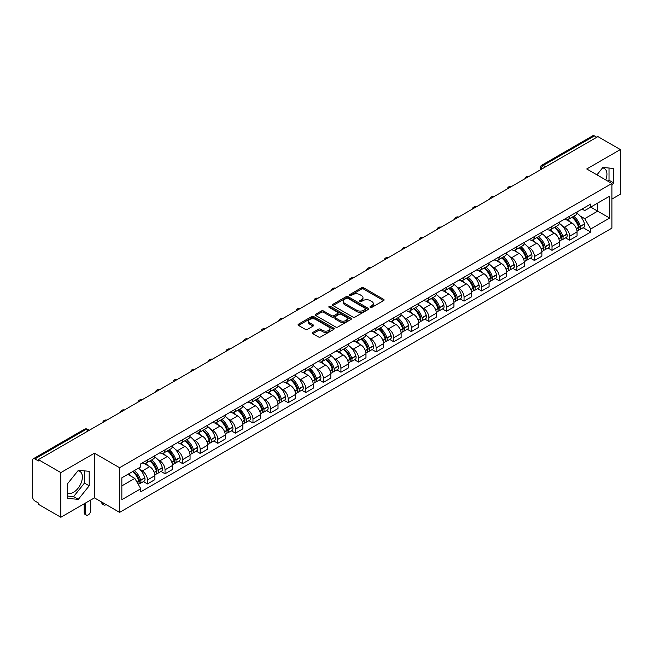 <?xml version="1.0" encoding="UTF-8"?>
<svg xmlns="http://www.w3.org/2000/svg" width="653" height="653" viewBox="0 0 653 653"><rect width="100%" height="100%" fill="white"/><g stroke="black" fill="none" stroke-linecap="round" stroke-linejoin="round"><path stroke-width="0.98" d="M370.284 307.392A1.094 0.629 0 0 0 371.835 307.392L383.589 300.6A1.567 0.906 0 0 0 384.054 299.964A1.567 0.906 0 0 0 383.589 299.327L363.672 287.826A1.567 0.906 0 0 0 361.452 287.826L349.698 294.609A1.094 0.629 0 0 0 349.371 295.058A1.094 0.629 0 0 0 349.698 295.507A1.094 0.629 0 0 0 351.249 295.507L352.767 294.625A5.012 2.89 0 0 1 359.852 294.625L361.509 295.589A5.012 2.89 0 0 1 362.978 297.629A5.012 2.89 0 0 1 361.509 299.678L359.991 300.551A1.094 0.629 0 0 0 359.664 301A1.094 0.629 0 0 0 359.991 301.449A1.094 0.629 0 0 0 361.542 301.449L363.06 300.568A5.012 2.89 0 0 1 370.145 300.568L371.802 301.531A5.012 2.89 0 0 1 373.271 303.572A5.012 2.89 0 0 1 371.802 305.62L370.284 306.502A1.094 0.629 0 0 0 369.965 306.943A1.094 0.629 0 0 0 370.284 307.392L370.284 306.502M602.523 167.919A12.44 7.183 -60 0 1 604.351 168.482A12.44 7.183 -60 0 1 605.755 179.942M77.968 470.772A12.44 7.183 -60 0 1 79.797 471.335A12.44 7.183 -60 0 1 81.707 481.302A12.44 7.183 -60 0 1 73.585 492.264A12.44 7.183 -60 0 1 67.439 492.917M312.869 332.426A1.567 0.906 0 0 0 312.412 333.063A1.567 0.906 0 0 0 312.869 333.707L318.46 336.932A1.567 0.906 0 0 0 320.672 336.932L333.732 329.39A1.567 0.906 0 0 0 334.189 328.753A1.567 0.906 0 0 0 333.732 328.116L313.807 316.607A1.567 0.906 0 0 0 311.595 316.607L298.535 324.149A1.567 0.906 0 0 0 298.078 324.786A1.567 0.906 0 0 0 298.535 325.431L305.286 329.324A1.567 0.906 0 0 0 307.498 329.324L313.089 326.1A1.567 0.906 0 0 0 313.546 325.463A1.567 0.906 0 0 0 313.089 324.819L309.742 322.892A4.187 2.416 0 0 1 308.51 321.178A4.187 2.416 0 0 1 311.097 318.95A4.187 2.416 0 0 1 315.66 319.472L328.777 327.039A4.187 2.416 0 0 1 330.002 328.753A4.187 2.416 0 0 1 327.422 330.981A4.187 2.416 0 0 1 322.86 330.459L320.672 329.202A1.567 0.906 0 0 0 318.46 329.202L312.869 332.426L312.869 333.707L318.46 330.5L318.46 329.202M119.589 467.719L94.44 453.198L60.843 472.601L38.405 459.647L597.911 136.616L620.35 149.57L586.745 168.972L611.894 183.485L119.589 467.719L119.589 512.376L611.894 228.15L611.894 183.485M352.881 317.056A1.567 0.906 0 0 0 355.093 317.056L368.153 309.514A1.567 0.906 0 0 0 368.61 308.877A1.567 0.906 0 0 0 368.153 308.24L348.229 296.74A1.567 0.906 0 0 0 346.017 296.74L332.957 304.282A1.567 0.906 0 0 0 332.499 304.918A1.567 0.906 0 0 0 332.957 305.555L352.881 317.056M329.577 307.628A1.094 0.629 0 0 1 330.687 307.783L330.687 306.486L350.939 318.174A1.567 0.906 0 0 1 351.396 318.819A1.567 0.906 0 0 1 350.939 319.456L337.879 326.998A1.567 0.906 0 0 1 335.666 326.998L315.742 315.489L315.742 314.215A1.567 0.906 0 0 0 315.285 314.852A1.567 0.906 0 0 0 315.742 315.489M315.742 314.215L321.333 310.991A1.567 0.906 0 0 1 323.545 310.991L331.626 315.652A1.567 0.906 0 0 0 333.838 315.652L337.552 313.513A1.567 0.906 0 0 0 338.009 312.869A1.567 0.906 0 0 0 337.552 312.232L329.136 307.375A1.094 0.629 0 0 1 328.818 306.926A1.094 0.629 0 0 1 329.496 306.347A1.094 0.629 0 0 1 330.687 306.486M60.843 472.601L60.843 517.258L38.405 504.304L38.405 503.006L34.903 500.982A3.192 1.845 -120 0 1 32.65 497.08L32.65 460.234A3.192 1.845 -120 0 1 33.311 458.773L84.392 429.282A3.192 1.845 60 0 1 85.984 429.437L34.903 458.928A3.192 1.845 -120 0 0 33.311 458.773M611.894 199.108L620.35 194.227L620.35 149.57M60.843 517.258L94.44 497.864L119.589 512.376M38.405 459.647L38.405 460.945L34.903 458.928M545.704 166.76L543.337 165.389A3.192 1.845 60 0 0 541.737 165.233L592.818 135.742A3.192 1.845 60 0 1 594.418 135.897L543.337 165.389A3.192 1.845 120 0 0 541.084 169.298L541.084 169.429M596.785 137.269L594.418 135.897M569.612 216.233A7.338 4.236 60 0 1 568.086 219.522L575.53 215.229A7.338 4.236 -120 0 0 577.048 211.939M562.543 226.15L564.421 227.236A7.338 4.236 60 0 1 569.612 236.223L577.048 231.921A7.338 4.236 -120 0 0 571.865 222.942L566.535 219.865M577.048 231.921L577.048 235.896L569.612 240.19L565.571 237.863M568.086 219.522A7.338 4.236 60 0 1 564.478 219.196M569.612 236.223L569.612 240.19M552.022 226.387A7.338 4.236 60 0 1 550.495 229.685L557.94 225.383A7.338 4.236 -120 0 0 559.458 222.093M547.981 248.018L552.022 250.344L559.458 246.05L559.458 242.075A7.338 4.236 -120 0 0 554.275 233.097L548.944 230.019M550.495 229.685A7.338 4.236 60 0 1 546.888 229.35M544.953 236.304L546.83 237.39A7.338 4.236 60 0 1 552.022 246.377L552.022 250.344M534.423 236.541A7.338 4.236 60 0 1 532.905 239.839L540.349 235.537A7.338 4.236 -120 0 0 541.868 232.248M530.391 258.172L534.432 260.498L541.868 256.205L541.868 252.238A7.338 4.236 -120 0 0 536.684 243.251L531.354 240.173M532.905 239.839A7.338 4.236 60 0 1 529.297 239.504M527.363 246.467L529.24 247.544A7.338 4.236 60 0 1 534.432 256.531L534.432 260.498M516.833 246.703A7.338 4.236 60 0 1 515.315 249.993L522.759 245.699A7.338 4.236 -120 0 0 524.277 242.402M512.801 268.326L516.833 270.66L524.277 266.359L524.277 262.392A7.338 4.236 -120 0 0 519.094 253.405L513.764 250.328M515.315 249.993A7.338 4.236 60 0 1 511.707 249.658M509.773 256.621L511.65 257.698A7.338 4.236 60 0 1 516.833 266.685L516.833 270.66M499.243 256.858A7.338 4.236 60 0 1 497.725 260.147L505.169 255.854A7.338 4.236 -120 0 0 506.687 252.556M495.211 278.48L499.243 280.814L506.687 276.513L506.687 272.546A7.338 4.236 -120 0 0 501.504 263.559L496.174 260.49M497.725 260.147A7.338 4.236 60 0 1 494.117 259.821M492.182 266.775L494.06 267.861A7.338 4.236 60 0 1 499.243 276.839L499.243 280.814M481.653 267.012A7.338 4.236 60 0 1 480.135 270.301L487.579 266.008A7.338 4.236 -120 0 0 489.097 262.718M477.621 288.642L481.653 290.969L489.097 286.675L489.097 282.7A7.338 4.236 -120 0 0 483.914 273.713L478.584 270.644M480.135 270.301A7.338 4.236 60 0 1 476.527 269.975M474.592 276.929L476.47 278.015A7.338 4.236 60 0 1 481.653 287.002L481.653 290.969M464.063 277.166A7.338 4.236 60 0 1 462.544 280.464L469.989 276.162A7.338 4.236 -120 0 0 471.507 272.872M460.03 298.796L464.063 301.123L471.507 296.829L471.507 292.854A7.338 4.236 -120 0 0 466.324 283.875L460.994 280.798M462.544 280.464A7.338 4.236 60 0 1 458.937 280.129M457.002 287.083L458.879 288.169A7.338 4.236 60 0 1 464.063 297.156L464.063 301.123M446.472 287.32A7.338 4.236 60 0 1 444.954 290.618L452.398 286.316A7.338 4.236 -120 0 0 453.917 283.027M442.44 308.951L446.472 311.277L453.917 306.983L453.917 303.016A7.338 4.236 -120 0 0 448.733 294.03L443.403 290.952M444.954 290.618A7.338 4.236 60 0 1 441.346 290.283M439.412 297.246L441.289 298.323A7.338 4.236 60 0 1 446.472 307.31L446.472 311.277M428.882 297.482A7.338 4.236 60 0 1 427.364 300.772L434.808 296.478A7.338 4.236 -120 0 0 436.326 293.181M424.85 319.105L428.882 321.439L436.326 317.138L436.326 313.171A7.338 4.236 -120 0 0 431.143 304.184L425.813 301.106M427.364 300.772A7.338 4.236 60 0 1 423.756 300.437M421.822 307.4L423.699 308.477A7.338 4.236 60 0 1 428.882 317.464L428.882 321.439M411.292 307.636A7.338 4.236 60 0 1 409.774 310.926L417.218 306.632A7.338 4.236 -120 0 0 418.736 303.335M407.26 329.259L411.292 331.593L418.736 327.292L418.736 323.325A7.338 4.236 -120 0 0 413.553 314.338L408.223 311.261M409.774 310.926A7.338 4.236 60 0 1 406.166 310.599M404.231 317.554L406.109 318.64A7.338 4.236 60 0 1 411.292 327.618L411.292 331.593M393.702 317.791A7.338 4.236 60 0 1 392.184 321.08L399.628 316.787A7.338 4.236 -120 0 0 401.146 313.497M389.67 339.421L393.702 341.748L401.146 337.454L401.146 333.479A7.338 4.236 -120 0 0 395.963 324.492L390.633 321.423M392.184 321.08A7.338 4.236 60 0 1 388.576 320.754M386.641 327.708L388.519 328.794A7.338 4.236 60 0 1 393.702 337.772L393.702 341.748M376.112 327.945A7.338 4.236 60 0 1 374.593 331.242L382.038 326.941A7.338 4.236 -120 0 0 383.556 323.651M372.079 349.575L376.112 351.902L383.556 347.608L383.556 343.633A7.338 4.236 -120 0 0 378.373 334.654L373.043 331.577M374.593 331.242A7.338 4.236 60 0 1 370.986 330.908M369.051 337.862L370.928 338.948A7.338 4.236 60 0 1 376.112 347.935L376.112 351.902M358.521 338.099A7.338 4.236 60 0 1 357.003 341.397L364.447 337.095A7.338 4.236 -120 0 0 365.966 333.805M354.489 359.73L358.521 362.056L365.966 357.762L365.966 353.787A7.338 4.236 -120 0 0 360.783 344.808L355.452 341.731M357.003 341.397A7.338 4.236 60 0 1 353.395 341.062M351.461 348.025L353.338 349.102A7.338 4.236 60 0 1 358.521 358.089L358.521 362.056M340.931 348.261A7.338 4.236 60 0 1 339.413 351.551L346.857 347.257A7.338 4.236 -120 0 0 348.376 343.96M336.899 369.884L340.931 372.218L348.376 367.917L348.376 363.95A7.338 4.236 -120 0 0 343.192 354.963L337.862 351.885M339.413 351.551A7.338 4.236 60 0 1 335.805 351.216M333.871 358.179L335.748 359.256A7.338 4.236 60 0 1 340.931 368.243L340.931 372.218M323.341 358.415A7.338 4.236 60 0 1 321.823 361.705L329.267 357.411A7.338 4.236 -120 0 0 330.785 354.114M319.309 380.038L323.341 382.372L330.785 378.071L330.785 374.104A7.338 4.236 -120 0 0 325.594 365.117L320.272 362.04M321.823 361.705A7.338 4.236 60 0 1 318.215 361.378M316.281 368.333L318.158 369.418A7.338 4.236 60 0 1 323.341 378.397L323.341 382.372M305.751 368.57A7.338 4.236 60 0 1 304.233 371.859L311.677 367.566A7.338 4.236 -120 0 0 313.195 364.276M301.719 390.2L305.751 392.526L313.195 388.233L313.195 384.258A7.338 4.236 -120 0 0 308.004 375.271L302.682 372.202M304.233 371.859A7.338 4.236 60 0 1 300.625 371.533M298.69 378.487L300.568 379.573A7.338 4.236 60 0 1 305.751 388.551L305.751 392.526M288.161 378.724A7.338 4.236 60 0 1 286.643 382.021L294.087 377.72A7.338 4.236 -120 0 0 295.605 374.43M284.128 400.354L288.161 402.681L295.605 398.387L295.605 394.412A7.338 4.236 -120 0 0 290.414 385.433L285.092 382.356M286.643 382.021A7.338 4.236 60 0 1 283.035 381.687M281.1 388.641L282.978 389.727A7.338 4.236 60 0 1 288.161 398.714L288.161 402.681M270.571 388.878A7.338 4.236 60 0 1 269.052 392.175L276.497 387.874A7.338 4.236 -120 0 0 278.015 384.584M266.538 410.508L270.571 412.835L278.015 408.541L278.015 404.566A7.338 4.236 -120 0 0 272.823 395.587L267.501 392.51M269.052 392.175A7.338 4.236 60 0 1 265.445 391.841M263.51 398.795L265.387 399.881A7.338 4.236 60 0 1 270.571 408.868L270.571 412.835M252.98 399.04A7.338 4.236 60 0 1 251.462 402.33L258.906 398.036A7.338 4.236 -120 0 0 260.425 394.739M248.948 420.663L252.98 422.997L260.425 418.695L260.425 414.728A7.338 4.236 -120 0 0 255.233 405.742L249.911 402.664M251.462 402.33A7.338 4.236 60 0 1 247.854 401.995M245.92 408.958L247.797 410.035A7.338 4.236 60 0 1 252.98 419.022L252.98 422.997M235.39 409.194A7.338 4.236 60 0 1 233.872 412.484L241.316 408.19A7.338 4.236 -120 0 0 242.834 404.893M231.358 430.817L235.39 433.151L242.834 428.85L242.834 424.883A7.338 4.236 -120 0 0 237.643 415.896L232.321 412.818M233.872 412.484A7.338 4.236 60 0 1 230.264 412.157M228.33 419.112L230.207 420.197A7.338 4.236 60 0 1 235.39 429.176L235.39 433.151M217.8 419.348A7.338 4.236 60 0 1 216.282 422.638L223.726 418.344A7.338 4.236 -120 0 0 225.244 415.055M213.768 440.971L217.8 443.305L225.244 439.012L225.244 435.037A7.338 4.236 -120 0 0 220.053 426.05L214.731 422.981M216.282 422.638A7.338 4.236 60 0 1 212.674 422.311M210.739 429.266L212.617 430.351A7.338 4.236 60 0 1 217.8 439.33L217.8 443.305M200.21 429.503A7.338 4.236 60 0 1 198.692 432.792L206.136 428.499A7.338 4.236 -120 0 0 207.654 425.209M196.178 451.133L200.21 453.46L207.654 449.166L207.654 445.191A7.338 4.236 -120 0 0 202.463 436.212L197.141 433.135M198.692 432.792A7.338 4.236 60 0 1 195.076 432.466M193.149 439.42L195.027 440.506A7.338 4.236 60 0 1 200.21 449.493L200.21 453.46M182.62 439.657A7.338 4.236 60 0 1 181.101 442.954L188.546 438.653A7.338 4.236 -120 0 0 190.064 435.363M178.587 461.287L182.62 463.614L190.064 459.32L190.064 455.345A7.338 4.236 -120 0 0 184.872 446.366L179.551 443.289M181.101 442.954A7.338 4.236 60 0 1 177.485 442.62M175.559 449.574L177.436 450.66A7.338 4.236 60 0 1 182.62 459.647L182.62 463.614M165.029 449.811A7.338 4.236 60 0 1 163.511 453.109L170.955 448.807A7.338 4.236 -120 0 0 172.474 445.517M160.997 471.442L165.029 473.776L172.474 469.474L172.474 465.507A7.338 4.236 -120 0 0 167.282 456.52L161.96 453.443M163.511 453.109A7.338 4.236 60 0 1 159.895 452.774M157.969 459.736L159.846 460.814A7.338 4.236 60 0 1 165.029 469.801L165.029 473.776M147.439 459.973A7.338 4.236 60 0 1 145.921 463.263L153.365 458.969A7.338 4.236 -120 0 0 154.883 455.672M143.407 481.596L147.439 483.93L154.883 479.629L154.883 475.662A7.338 4.236 -120 0 0 149.692 466.675L144.37 463.597M145.921 463.263A7.338 4.236 60 0 1 142.305 462.936M140.379 469.891L142.248 470.976A7.338 4.236 60 0 1 147.439 479.955L147.439 483.93M582.068 209.042L584.721 210.568L609.641 196.186L597.683 203.083L597.683 211.156L584.721 218.641L580.133 215.996M121.842 485.881L134.812 478.396L140.787 488.746L121.842 499.684L121.842 477.808L140.787 466.871L140.787 463.81L590.696 204.062L590.696 207.115L609.641 218.053L590.696 228.991L584.721 218.641M609.641 196.186L609.641 218.053M140.787 488.746L140.787 491.807L590.696 232.052L590.696 228.991M611.894 185.281L613.755 182.962L613.755 168.458L602.874 167.478L596.948 174.857M94.44 453.198L94.44 497.864M67.439 498.378L78.319 499.349L89.2 485.808L89.2 471.303L78.319 470.331L67.439 483.865L67.439 498.378M134.812 478.396L127.817 474.356M583.162 227.701L590.696 232.052M608.139 181.322L609.02 180.228L609.02 168.033M609.02 180.228L613.755 182.962M67.439 496.068L73.585 496.615L84.466 483.073L84.466 470.878M73.585 496.615L78.319 499.349M84.466 483.073L89.2 485.808M370.716 307.547L371.802 306.918A5.012 2.89 0 0 0 373.271 304.878L373.271 303.572M362.978 297.629L362.978 298.935A5.012 2.89 0 0 1 361.509 300.976L360.423 301.604M383.572 300.617L363.672 289.124A1.567 0.906 0 0 0 361.452 289.124L350.13 295.662M368.129 309.53L348.229 298.037A1.567 0.906 0 0 0 346.017 298.037L332.973 305.571M365.386 309.326A1.094 0.629 0 0 0 365.704 308.877A1.094 0.629 0 0 0 365.386 308.428L347.894 298.331A1.094 0.629 0 0 0 346.351 298.331L344.743 299.262A5.012 2.89 0 0 0 343.274 301.302A5.012 2.89 0 0 0 344.743 303.351L356.693 310.248A5.012 2.89 0 0 0 363.778 310.248L365.386 309.326L365.386 310.624A1.094 0.629 0 0 0 365.704 310.183L365.704 308.877M343.274 301.302L343.274 302.608A5.012 2.89 0 0 0 344.743 304.657L344.743 303.351M365.386 310.624L363.778 311.554A5.012 2.89 0 0 1 356.693 311.554L344.743 304.657M315.766 315.505L321.333 312.289L321.333 310.991M338.009 312.869L338.009 314.175A1.567 0.906 0 0 1 337.552 314.811L333.838 316.958A1.567 0.906 0 0 1 331.626 316.958L323.545 312.289A1.567 0.906 0 0 0 321.333 312.289M330.687 307.783L350.922 319.464M340.009 320.492A4.187 2.416 0 0 0 344.572 321.015A4.187 2.416 0 0 0 347.159 318.786A4.187 2.416 0 0 0 345.935 317.072L341.315 314.403A1.567 0.906 0 0 0 339.095 314.403L335.389 316.55A1.567 0.906 0 0 0 334.932 317.187A1.567 0.906 0 0 0 335.389 317.823L340.009 320.492L340.009 321.798A4.187 2.416 0 0 0 344.572 322.321A4.187 2.416 0 0 0 347.159 320.084L347.159 318.786M334.932 317.187L334.932 318.484A1.567 0.906 0 0 0 335.389 319.129L335.389 317.823M340.009 321.798L335.389 319.129M330.002 328.753L330.002 330.051A4.187 2.416 0 0 1 327.422 332.287A4.187 2.416 0 0 1 322.86 331.765L320.672 330.5A1.567 0.906 0 0 0 318.46 330.5M308.51 321.178L308.51 322.484A4.187 2.416 0 0 0 309.742 324.19L309.742 322.892M313.089 324.819L313.089 326.1L309.742 324.19M333.732 328.116L333.732 329.39L313.807 317.913A1.567 0.906 0 0 0 311.595 317.913L298.552 325.439L298.535 324.149M572.379 217.049A10.048 5.804 60 0 1 572.428 217.082A10.048 5.804 60 0 1 579.04 226.093L579.097 226.305A1.951 1.126 60 0 1 578.787 227.84A1.951 1.126 60 0 1 578.746 227.856M571.938 217.302A12.121 6.995 60 0 1 578.599 227.301L578.656 227.513A4.024 2.326 60 0 1 578.019 230.672L577.023 231.252M578.713 229.783A4.024 2.326 -120 0 0 579.823 229.636A4.024 2.326 -120 0 0 580.46 226.469L580.403 226.264A12.121 6.995 -120 0 0 573.742 216.265M576.901 213.221A12.121 6.995 60 0 1 584.517 223.889L584.574 224.093A4.024 2.326 60 0 1 583.937 227.252L579.823 229.636M567.8 219.669A12.121 6.995 60 0 1 570.338 222.053M576.224 222.069L577.774 222.967M554.789 227.203A10.048 5.804 60 0 1 554.838 227.236A10.048 5.804 60 0 1 561.449 236.247L561.507 236.459A1.951 1.126 60 0 1 561.196 237.994A1.951 1.126 60 0 1 561.156 238.019M554.348 227.456A12.121 6.995 60 0 1 561.009 237.463L561.066 237.668A4.024 2.326 60 0 1 560.429 240.826L559.433 241.406M561.123 239.937A4.024 2.326 -120 0 0 562.233 239.79A4.024 2.326 -120 0 0 562.87 236.623L562.813 236.419A12.121 6.995 -120 0 0 556.152 226.42M559.311 223.383A12.121 6.995 60 0 1 566.926 234.043L566.984 234.247A4.024 2.326 60 0 1 566.347 237.414L562.233 239.79M550.21 229.823A12.121 6.995 60 0 1 552.748 232.215M558.633 232.231L560.184 233.121M537.199 237.366A10.048 5.804 60 0 1 537.248 237.39A10.048 5.804 60 0 1 543.859 246.41L543.916 246.614A1.951 1.126 60 0 1 543.606 248.148A1.951 1.126 60 0 1 543.565 248.173M536.758 237.619A12.121 6.995 60 0 1 543.418 247.618L543.476 247.822A4.024 2.326 60 0 1 542.839 250.989L541.835 251.56M543.525 250.091A4.024 2.326 -120 0 0 544.643 249.944A4.024 2.326 -120 0 0 545.279 246.785L545.222 246.573A12.121 6.995 -120 0 0 538.562 236.574M541.721 233.537A12.121 6.995 60 0 1 549.336 244.198L549.393 244.402A4.024 2.326 60 0 1 548.757 247.569L544.643 249.944M532.619 239.978A12.121 6.995 60 0 1 535.158 242.369M541.043 242.385L542.594 243.275M519.608 247.52A10.048 5.804 60 0 1 519.657 247.544A10.048 5.804 60 0 1 526.269 256.564L526.326 256.768A1.951 1.126 60 0 1 526.016 258.302A1.951 1.126 60 0 1 525.975 258.327M519.168 247.773A12.121 6.995 60 0 1 525.828 257.772L525.885 257.976A4.024 2.326 60 0 1 525.249 261.143L524.245 261.722M525.934 260.253A4.024 2.326 -120 0 0 527.053 260.098A4.024 2.326 -120 0 0 527.689 256.939L527.632 256.727A12.121 6.995 -120 0 0 520.972 246.728M524.13 243.691A12.121 6.995 60 0 1 531.746 254.352L531.803 254.564A4.024 2.326 60 0 1 531.167 257.723L527.053 260.098M515.029 250.132A12.121 6.995 60 0 1 517.56 252.523M523.453 252.54L525.004 253.429M502.018 257.674A10.048 5.804 60 0 1 502.067 257.698A10.048 5.804 60 0 1 508.679 266.718L508.736 266.922A1.951 1.126 60 0 1 508.426 268.456A1.951 1.126 60 0 1 508.385 268.481M501.577 257.927A12.121 6.995 60 0 1 508.238 267.926L508.295 268.138A4.024 2.326 60 0 1 507.659 271.297L506.655 271.877M508.344 270.407A4.024 2.326 -120 0 0 509.462 270.252A4.024 2.326 -120 0 0 510.099 267.093L510.042 266.881A12.121 6.995 -120 0 0 503.381 256.882M506.54 253.846A12.121 6.995 60 0 1 514.156 264.506L514.213 264.718A4.024 2.326 60 0 1 513.576 267.877L509.462 270.252M497.439 260.286A12.121 6.995 60 0 1 499.969 262.677M505.863 262.694L507.414 263.592M484.428 267.828A10.048 5.804 60 0 1 484.477 267.861A10.048 5.804 60 0 1 491.089 276.872L491.146 277.084A1.951 1.126 60 0 1 490.836 278.619A1.951 1.126 60 0 1 490.795 278.635M483.987 268.081A12.121 6.995 60 0 1 490.648 278.08L490.705 278.292A4.024 2.326 60 0 1 490.068 281.451L489.064 282.031M490.754 280.561A4.024 2.326 -120 0 0 491.872 280.415A4.024 2.326 -120 0 0 492.509 277.247L492.452 277.043A12.121 6.995 -120 0 0 485.791 267.044M488.95 264A12.121 6.995 60 0 1 496.566 274.668L496.623 274.872A4.024 2.326 60 0 1 495.986 278.031L491.872 280.415M479.849 270.448A12.121 6.995 60 0 1 482.379 272.832M488.273 272.848L489.823 273.746M466.838 277.982A10.048 5.804 60 0 1 466.887 278.015A10.048 5.804 60 0 1 473.498 287.026L473.556 287.238A1.951 1.126 60 0 1 473.245 288.773A1.951 1.126 60 0 1 473.205 288.797M466.397 278.235A12.121 6.995 60 0 1 473.058 288.234L473.115 288.446A4.024 2.326 60 0 1 472.478 291.605L471.474 292.185M473.164 290.716A4.024 2.326 -120 0 0 474.282 290.569A4.024 2.326 -120 0 0 474.919 287.402L474.862 287.198A12.121 6.995 -120 0 0 468.201 277.199M471.352 274.162A12.121 6.995 60 0 1 478.975 284.822L479.033 285.026A4.024 2.326 60 0 1 478.396 288.193L474.282 290.569M462.259 280.602A12.121 6.995 60 0 1 464.789 282.994M470.682 283.01L472.233 283.9M449.248 288.144A10.048 5.804 60 0 1 449.297 288.169A10.048 5.804 60 0 1 455.908 297.188L455.965 297.393A1.951 1.126 60 0 1 455.655 298.927A1.951 1.126 60 0 1 455.614 298.952M448.807 288.397A12.121 6.995 60 0 1 455.468 298.397L455.525 298.601A4.024 2.326 60 0 1 454.888 301.768L453.884 302.339M455.574 300.87A4.024 2.326 -120 0 0 456.692 300.723A4.024 2.326 -120 0 0 457.329 297.564L457.271 297.352A12.121 6.995 -120 0 0 450.611 287.353M453.762 284.316A12.121 6.995 60 0 1 461.385 294.976L461.442 295.18A4.024 2.326 60 0 1 460.806 298.348L456.692 300.723M444.669 290.756A12.121 6.995 60 0 1 447.199 293.148M453.092 293.164L454.643 294.054M431.657 298.299A10.048 5.804 60 0 1 431.706 298.323A10.048 5.804 60 0 1 438.318 307.343L438.375 307.547A1.951 1.126 60 0 1 438.065 309.081A1.951 1.126 60 0 1 438.024 309.106M431.217 298.552A12.121 6.995 60 0 1 437.877 308.551L437.934 308.755A4.024 2.326 60 0 1 437.298 311.922L436.294 312.501M437.983 311.032A4.024 2.326 -120 0 0 439.102 310.877A4.024 2.326 -120 0 0 439.738 307.718L439.681 307.506A12.121 6.995 -120 0 0 433.021 297.507M436.171 294.47A12.121 6.995 60 0 1 443.795 305.131L443.852 305.343A4.024 2.326 60 0 1 443.216 308.502L439.102 310.877M427.078 300.911A12.121 6.995 60 0 1 429.609 303.302M435.502 303.319L437.053 304.208M414.059 308.453A10.048 5.804 60 0 1 414.116 308.477A10.048 5.804 60 0 1 420.728 317.497L420.785 317.701A1.951 1.126 60 0 1 420.475 319.235A1.951 1.126 60 0 1 420.434 319.26M413.627 308.706A12.121 6.995 60 0 1 420.287 318.705L420.344 318.917A4.024 2.326 60 0 1 419.708 322.076L418.704 322.655M420.393 321.186A4.024 2.326 -120 0 0 421.512 321.031A4.024 2.326 -120 0 0 422.148 317.872L422.091 317.66A12.121 6.995 -120 0 0 415.43 307.661M418.581 304.625A12.121 6.995 60 0 1 426.205 315.285L426.262 315.497A4.024 2.326 60 0 1 425.625 318.656L421.512 321.031M409.488 311.065A12.121 6.995 60 0 1 412.019 313.456M417.912 313.473L419.455 314.362M396.469 318.607A10.048 5.804 60 0 1 396.526 318.64A10.048 5.804 60 0 1 403.13 327.651L403.195 327.863A1.951 1.126 60 0 1 402.885 329.398A1.951 1.126 60 0 1 402.844 329.414M396.036 318.86A12.121 6.995 60 0 1 402.697 328.859L402.754 329.071A4.024 2.326 60 0 1 402.117 332.23L401.113 332.81M402.803 331.34A4.024 2.326 -120 0 0 403.921 331.185A4.024 2.326 -120 0 0 404.558 328.026L404.501 327.822A12.121 6.995 -120 0 0 397.84 317.823M400.991 314.779A12.121 6.995 60 0 1 408.615 325.447L408.672 325.651A4.024 2.326 60 0 1 408.035 328.81L403.921 331.185M391.898 321.227A12.121 6.995 60 0 1 394.428 323.61M400.322 323.627L401.864 324.525M378.879 328.761A10.048 5.804 60 0 1 378.936 328.794A10.048 5.804 60 0 1 385.539 337.805L385.605 338.017A1.951 1.126 60 0 1 385.294 339.552A1.951 1.126 60 0 1 385.254 339.576M378.446 329.014A12.121 6.995 60 0 1 385.107 339.013L385.164 339.225A4.024 2.326 60 0 1 384.527 342.384L383.523 342.964M385.213 341.495A4.024 2.326 -120 0 0 386.331 341.348A4.024 2.326 -120 0 0 386.968 338.181L386.911 337.976A12.121 6.995 -120 0 0 380.25 327.977M383.401 324.941A12.121 6.995 60 0 1 391.025 335.601L391.082 335.805A4.024 2.326 60 0 1 390.445 338.972L386.331 341.348M374.308 331.381A12.121 6.995 60 0 1 376.838 333.773M382.731 333.789L384.274 334.679M361.289 338.915A10.048 5.804 60 0 1 361.346 338.948A10.048 5.804 60 0 1 367.949 347.959L368.014 348.171A1.951 1.126 60 0 1 367.704 349.706A1.951 1.126 60 0 1 367.655 349.73M360.856 339.176A12.121 6.995 60 0 1 367.517 349.175L367.574 349.379A4.024 2.326 60 0 1 366.937 352.538L365.933 353.118M367.623 351.649A4.024 2.326 -120 0 0 368.741 351.502A4.024 2.326 -120 0 0 369.378 348.343L369.32 348.131A12.121 6.995 -120 0 0 362.66 338.132M365.811 335.095A12.121 6.995 60 0 1 373.434 345.755L373.492 345.959A4.024 2.326 60 0 1 372.855 349.126L368.741 351.502M356.718 341.535A12.121 6.995 60 0 1 359.248 343.927M365.141 343.943L366.684 344.833M343.698 349.077A10.048 5.804 60 0 1 343.756 349.102A10.048 5.804 60 0 1 350.359 358.122L350.424 358.326A1.951 1.126 60 0 1 350.114 359.86A1.951 1.126 60 0 1 350.065 359.885M343.266 349.331A12.121 6.995 60 0 1 349.918 359.33L349.984 359.534A4.024 2.326 60 0 1 349.347 362.701L348.343 363.272M350.032 361.811A4.024 2.326 -120 0 0 351.151 361.656A4.024 2.326 -120 0 0 351.787 358.497L351.73 358.285A12.121 6.995 -120 0 0 345.07 348.286M348.22 345.249A12.121 6.995 60 0 1 355.844 355.909L355.901 356.122A4.024 2.326 60 0 1 355.265 359.281L351.151 361.656M339.127 351.689A12.121 6.995 60 0 1 341.658 354.081M347.551 354.097L349.094 354.987M326.108 359.232A10.048 5.804 60 0 1 326.165 359.256A10.048 5.804 60 0 1 332.769 368.276L332.834 368.48A1.951 1.126 60 0 1 332.524 370.014A1.951 1.126 60 0 1 332.475 370.039M325.676 359.485A12.121 6.995 60 0 1 332.328 369.484L332.393 369.696A4.024 2.326 60 0 1 331.757 372.855L330.753 373.434M332.442 371.965A4.024 2.326 -120 0 0 333.561 371.81A4.024 2.326 -120 0 0 334.197 368.651L334.132 368.439A12.121 6.995 -120 0 0 327.48 358.44M330.63 355.403A12.121 6.995 60 0 1 338.254 366.064L338.311 366.276A4.024 2.326 60 0 1 337.674 369.435L333.561 371.81M321.537 361.844A12.121 6.995 60 0 1 324.068 364.235M329.961 364.252L331.504 365.141M308.518 369.386A10.048 5.804 60 0 1 308.575 369.418A10.048 5.804 60 0 1 315.179 378.43L315.244 378.642A1.951 1.126 60 0 1 314.934 380.168A1.951 1.126 60 0 1 314.885 380.193M308.077 369.639A12.121 6.995 60 0 1 314.738 379.638L314.803 379.85A4.024 2.326 60 0 1 314.166 383.009L313.162 383.589M314.852 382.119A4.024 2.326 -120 0 0 315.97 381.964A4.024 2.326 -120 0 0 316.607 378.805L316.542 378.601A12.121 6.995 -120 0 0 309.889 368.602M313.04 365.558A12.121 6.995 60 0 1 320.664 376.226L320.721 376.43A4.024 2.326 60 0 1 320.084 379.589L315.97 381.964M303.947 372.006A12.121 6.995 60 0 1 306.477 374.389M312.371 374.406L313.913 375.304M290.928 379.54A10.048 5.804 60 0 1 290.985 379.573A10.048 5.804 60 0 1 297.588 388.584L297.654 388.796A1.951 1.126 60 0 1 297.344 390.331A1.951 1.126 60 0 1 297.295 390.355M290.487 379.793A12.121 6.995 60 0 1 297.148 389.792L297.213 390.004A4.024 2.326 60 0 1 296.576 393.163L295.572 393.743M297.262 392.273A4.024 2.326 -120 0 0 298.38 392.127A4.024 2.326 -120 0 0 299.017 388.959L298.952 388.755A12.121 6.995 -120 0 0 292.291 378.756M295.45 375.712A12.121 6.995 60 0 1 303.074 386.38L303.131 386.584A4.024 2.326 60 0 1 302.494 389.751L298.38 392.127M286.357 382.16A12.121 6.995 60 0 1 288.887 384.544M294.781 384.568L296.323 385.458M273.338 389.694A10.048 5.804 60 0 1 273.387 389.727A10.048 5.804 60 0 1 279.998 398.738L280.064 398.95A1.951 1.126 60 0 1 279.753 400.485A1.951 1.126 60 0 1 279.704 400.509M272.897 389.955A12.121 6.995 60 0 1 279.557 399.954L279.623 400.158A4.024 2.326 60 0 1 278.986 403.317L277.982 403.897M279.672 402.428A4.024 2.326 -120 0 0 280.79 402.281A4.024 2.326 -120 0 0 281.427 399.122L281.361 398.91A12.121 6.995 -120 0 0 274.701 388.91M277.86 385.874A12.121 6.995 60 0 1 285.483 396.534L285.541 396.738A4.024 2.326 60 0 1 284.904 399.905L280.79 402.281M268.767 392.314A12.121 6.995 60 0 1 271.297 394.706M277.19 394.722L278.733 395.612M255.747 399.856A10.048 5.804 60 0 1 255.796 399.881A10.048 5.804 60 0 1 262.408 408.9L262.473 409.105A1.951 1.126 60 0 1 262.163 410.639A1.951 1.126 60 0 1 262.114 410.664M255.307 400.109A12.121 6.995 60 0 1 261.967 410.108L262.033 410.313A4.024 2.326 60 0 1 261.396 413.48L260.392 414.051M262.082 412.59A4.024 2.326 -120 0 0 263.2 412.435A4.024 2.326 -120 0 0 263.836 409.276L263.771 409.064A12.121 6.995 -120 0 0 257.111 399.065M260.269 396.028A12.121 6.995 60 0 1 267.893 406.688L267.95 406.901A4.024 2.326 60 0 1 267.314 410.06L263.2 412.435M251.176 402.468A12.121 6.995 60 0 1 253.707 404.86M259.6 404.876L261.143 405.766M238.157 410.011A10.048 5.804 60 0 1 238.206 410.035A10.048 5.804 60 0 1 244.818 419.055L244.883 419.259A1.951 1.126 60 0 1 244.573 420.793A1.951 1.126 60 0 1 244.524 420.818M237.716 410.264A12.121 6.995 60 0 1 244.377 420.263L244.442 420.475A4.024 2.326 60 0 1 243.806 423.634L242.802 424.213M244.491 422.744A4.024 2.326 -120 0 0 245.61 422.589A4.024 2.326 -120 0 0 246.246 419.43L246.181 419.218A12.121 6.995 -120 0 0 239.52 409.219M242.679 406.182A12.121 6.995 60 0 1 250.303 416.843L250.36 417.055A4.024 2.326 60 0 1 249.724 420.214L245.61 422.589M233.586 412.623A12.121 6.995 60 0 1 236.117 415.014M242.01 415.03L243.553 415.92M220.567 420.165A10.048 5.804 60 0 1 220.616 420.197A10.048 5.804 60 0 1 227.228 429.209L227.285 429.421A1.951 1.126 60 0 1 226.983 430.947A1.951 1.126 60 0 1 226.934 430.972M220.126 420.418A12.121 6.995 60 0 1 226.787 430.417L226.852 430.629A4.024 2.326 60 0 1 226.216 433.788L225.212 434.367M226.901 432.898A4.024 2.326 -120 0 0 228.019 432.743A4.024 2.326 -120 0 0 228.656 429.584L228.591 429.38A12.121 6.995 -120 0 0 221.93 419.381M225.089 416.336A12.121 6.995 60 0 1 232.713 426.997L232.77 427.209A4.024 2.326 60 0 1 232.133 430.368L228.019 432.743M215.996 422.785A12.121 6.995 60 0 1 218.526 425.168M224.42 425.185L225.962 426.083M202.977 430.319A10.048 5.804 60 0 1 203.026 430.351A10.048 5.804 60 0 1 209.637 439.363L209.695 439.575A1.951 1.126 60 0 1 209.393 441.11A1.951 1.126 60 0 1 209.344 441.134M202.536 430.572A12.121 6.995 60 0 1 209.197 440.571L209.262 440.783A4.024 2.326 60 0 1 208.625 443.942L207.621 444.522M209.311 443.052A4.024 2.326 -120 0 0 210.429 442.905A4.024 2.326 -120 0 0 211.066 439.738L211.001 439.534A12.121 6.995 -120 0 0 204.34 429.535M207.499 426.491A12.121 6.995 60 0 1 215.123 437.159L215.18 437.363A4.024 2.326 60 0 1 214.543 440.522L210.429 442.905M198.406 432.939A12.121 6.995 60 0 1 200.936 435.322M206.83 435.347L208.372 436.237M185.387 440.473A10.048 5.804 60 0 1 185.436 440.506A10.048 5.804 60 0 1 192.047 449.517L192.104 449.729A1.951 1.126 60 0 1 191.802 451.264A1.951 1.126 60 0 1 191.753 451.288M184.946 440.734A12.121 6.995 60 0 1 191.607 450.733L191.672 450.937A4.024 2.326 60 0 1 191.035 454.096L190.031 454.676M191.721 453.206A4.024 2.326 -120 0 0 192.839 453.06A4.024 2.326 -120 0 0 193.476 449.893L193.41 449.688A12.121 6.995 -120 0 0 186.75 439.689M189.909 436.653A12.121 6.995 60 0 1 197.532 447.313L197.59 447.517A4.024 2.326 60 0 1 196.953 450.684L192.839 453.06M180.816 443.093A12.121 6.995 60 0 1 183.346 445.485M189.239 445.501L190.782 446.391M167.797 450.635A10.048 5.804 60 0 1 167.845 450.66A10.048 5.804 60 0 1 174.457 459.679L174.514 459.883A1.951 1.126 60 0 1 174.212 461.418A1.951 1.126 60 0 1 174.163 461.442M167.356 450.888A12.121 6.995 60 0 1 174.016 460.887L174.073 461.091A4.024 2.326 60 0 1 173.445 464.259L172.441 464.83M174.131 463.369A4.024 2.326 -120 0 0 175.249 463.214A4.024 2.326 -120 0 0 175.886 460.055L175.82 459.843A12.121 6.995 -120 0 0 169.16 449.844M172.319 446.807A12.121 6.995 60 0 1 179.934 457.467L179.999 457.68A4.024 2.326 60 0 1 179.363 460.838L175.249 463.214M163.226 453.247A12.121 6.995 60 0 1 165.756 455.639M171.649 455.655L173.192 456.545M150.206 460.789A10.048 5.804 60 0 1 150.255 460.814A10.048 5.804 60 0 1 156.867 469.834L156.924 470.038A1.951 1.126 60 0 1 156.622 471.572A1.951 1.126 60 0 1 156.573 471.597M103.239 502.941L103.239 503.332A3.592 2.073 120 0 0 103.982 504.973A3.592 2.073 120 0 0 106.096 504.589M103.982 504.973L102.513 504.124A3.592 2.073 -60 0 1 101.77 502.484L101.77 502.092M149.766 461.042A12.121 6.995 60 0 1 156.426 471.042L156.483 471.246A4.024 2.326 60 0 1 155.855 474.413L154.851 474.992M156.54 473.523A4.024 2.326 -120 0 0 157.659 473.368A4.024 2.326 -120 0 0 158.287 470.209L158.23 469.997A12.121 6.995 -120 0 0 151.569 459.998M154.728 456.961A12.121 6.995 60 0 1 162.344 467.621L162.409 467.834A4.024 2.326 60 0 1 161.773 470.993L157.659 473.368M145.635 463.401A12.121 6.995 60 0 1 148.166 465.793M154.059 465.809L155.602 466.699M133.155 471.278A10.048 5.804 60 0 1 139.277 479.988L139.334 480.2A1.951 1.126 60 0 1 139.032 481.726A1.951 1.126 60 0 1 138.983 481.751M85.649 502.941L85.649 513.487A3.592 2.073 120 0 0 86.392 515.127A3.592 2.073 120 0 0 89.151 514.164A3.592 2.073 120 0 0 90.718 510.556L90.718 500.01M86.392 515.127L84.923 514.278A3.592 2.073 -60 0 1 84.18 512.638L84.18 503.781M132.649 471.572A12.121 6.995 60 0 1 138.836 481.196L138.893 481.408A4.024 2.326 60 0 1 138.346 484.518M138.95 483.677A4.024 2.326 -120 0 0 140.069 483.522A4.024 2.326 -120 0 0 140.697 480.363L140.64 480.159A12.121 6.995 -120 0 0 134.453 470.527M138.567 468.152A12.121 6.995 60 0 1 144.754 477.776L144.819 477.988A4.024 2.326 60 0 1 144.182 481.147L140.069 483.522M128.535 473.947A12.121 6.995 60 0 1 130.576 475.947M136.469 475.964L138.012 476.861M541.19 169.364L541.084 169.298A3.192 1.845 0 0 1 540.145 167.992L540.145 169.968M165.029 469.801L172.474 465.507M182.62 459.647L190.064 455.345M200.21 449.493L207.654 445.191M217.8 439.33L225.244 435.037M235.39 429.176L242.834 424.883M252.98 419.022L260.425 414.728M270.571 408.868L278.015 404.566M288.161 398.714L295.605 394.412M305.751 388.551L313.195 384.258M323.341 378.397L330.785 374.104M340.931 368.243L348.376 363.95M358.521 358.089L365.966 353.787M376.112 347.935L383.556 343.633M393.702 337.772L401.146 333.479M411.292 327.618L418.736 323.325M428.882 317.464L436.326 313.171M446.472 307.31L453.917 303.016M464.063 297.156L471.507 292.854M481.653 287.002L489.097 282.7M499.243 276.839L506.687 272.546M516.833 266.685L524.277 262.392M534.432 256.531L541.868 252.238M552.022 246.377L559.458 242.075M147.439 479.955L154.883 475.662M142.248 470.976L149.692 466.675M159.846 460.814L167.282 456.52M177.436 450.66L184.872 446.366M195.027 440.506L202.463 436.212M212.617 430.351L220.053 426.05M230.207 420.197L237.643 415.896M247.797 410.035L255.233 405.742M265.387 399.881L272.823 395.587M282.978 389.727L290.414 385.433M300.568 379.573L308.004 375.271M318.158 369.418L325.594 365.117M335.748 359.256L343.192 354.963M353.338 349.102L360.783 344.808M370.928 338.948L378.373 334.654M388.519 328.794L395.963 324.492M406.109 318.64L413.553 314.338M423.699 308.477L431.143 304.184M441.289 298.323L448.733 294.03M458.879 288.169L466.324 283.875M476.47 278.015L483.914 273.713M494.06 267.861L501.504 263.559M511.65 257.698L519.094 253.405M529.24 247.544L536.684 243.251M546.83 237.39L554.275 233.097M564.421 227.236L571.865 222.942M528.701 176.571A3.192 1.845 120 0 0 527.298 177.387M511.111 186.725A3.192 1.845 120 0 0 509.707 187.542M493.521 196.88A3.192 1.845 120 0 0 492.117 197.696M475.931 207.034A3.192 1.845 120 0 0 474.527 207.85M458.341 217.196A3.192 1.845 120 0 0 456.937 218.004M440.751 227.35A3.192 1.845 120 0 0 439.347 228.158M423.16 237.504A3.192 1.845 120 0 0 421.756 238.321M405.57 247.658A3.192 1.845 120 0 0 404.166 248.475M387.98 257.813A3.192 1.845 120 0 0 386.576 258.629M370.39 267.975A3.192 1.845 120 0 0 368.986 268.783M352.8 278.129A3.192 1.845 120 0 0 351.396 278.937M335.209 288.283A3.192 1.845 120 0 0 333.805 289.099M317.619 298.437A3.192 1.845 120 0 0 316.215 299.254M300.029 308.591A3.192 1.845 120 0 0 298.617 309.408M282.439 318.754A3.192 1.845 120 0 0 281.027 319.562M264.849 328.908A3.192 1.845 120 0 0 263.437 329.716M247.258 339.062A3.192 1.845 120 0 0 245.846 339.878M229.668 349.216A3.192 1.845 120 0 0 228.256 350.032M212.078 359.37A3.192 1.845 120 0 0 210.666 360.187M194.488 369.533A3.192 1.845 120 0 0 193.076 370.341M176.898 379.687A3.192 1.845 120 0 0 175.486 380.495M159.308 389.841A3.192 1.845 120 0 0 157.895 390.657M141.717 399.995A3.192 1.845 120 0 0 140.305 400.811M124.127 410.149A3.192 1.845 120 0 0 122.715 410.966M106.537 420.312A3.192 1.845 120 0 0 105.125 421.12M88.351 430.809L85.984 429.437A3.192 1.845 120 0 1 87.584 429.282A3.192 3.192 0 0 0 84.392 429.282M371.802 306.918L371.802 305.62M359.991 301.449L359.991 300.551M361.509 300.976L361.509 299.678M349.698 295.507L349.698 294.609M361.452 289.124L361.452 287.826M363.672 289.124L363.672 287.826M383.589 300.6L383.589 299.327M332.957 305.555L332.957 304.282M346.017 298.037L346.017 296.74M348.229 298.037L348.229 296.74M368.153 309.514L368.153 308.24M356.693 311.554L356.693 310.248M363.778 311.554L363.778 310.248M323.545 312.289L323.545 310.991M331.626 316.958L331.626 315.652M333.838 316.958L333.838 315.652M337.552 314.811L337.552 313.513M350.939 319.456L350.939 318.174M320.672 330.5L320.672 329.202M322.86 331.765L322.86 330.459M311.595 317.913L311.595 316.607M313.807 317.913L313.807 316.607M576.452 228.787L578.656 227.513M580.46 226.469L584.574 224.093M580.403 226.264L584.517 223.889M576.379 228.583L579.195 226.942M558.862 238.941L561.066 237.668M562.87 236.623L566.984 234.247M562.813 236.419L566.926 234.043M558.788 238.737L561.604 237.096M541.272 249.095L543.476 247.822M545.279 246.785L549.393 244.402M545.222 246.573L549.336 244.198M541.198 248.899L544.014 247.25M523.682 259.249L525.885 257.976M527.689 256.939L531.803 254.564M527.632 256.727L531.746 254.352M523.608 259.053L526.424 257.413M506.091 269.411L508.295 268.138M510.099 267.093L514.213 264.718M510.042 266.881L514.156 264.506M508.23 267.91L508.834 267.567M506.018 269.207L508.238 267.926M488.501 279.566L490.705 278.292M492.509 277.247L496.623 274.872M492.452 277.043L496.566 274.668M490.64 278.064L491.244 277.721M488.428 279.362L490.648 278.08M470.911 289.72L473.115 288.446M474.919 287.402L479.033 285.026M474.862 287.198L478.975 284.822M470.837 289.516L473.654 287.875M453.321 299.874L455.525 298.601M457.329 297.564L461.442 295.18M457.271 297.352L461.385 294.976M453.247 299.678L456.063 298.029M435.731 310.028L437.934 308.755M439.738 307.718L443.852 305.343M439.681 307.506L443.795 305.131M435.657 309.832L438.473 308.192M418.14 320.19L420.344 318.917M422.148 317.872L426.262 315.497M422.091 317.66L426.205 315.285M418.067 319.986L420.883 318.346M400.55 330.345L402.754 329.071M404.558 328.026L408.672 325.651M404.501 327.822L408.615 325.447M402.689 328.843L403.293 328.5M400.477 330.14L402.697 328.859M382.96 340.499L385.164 339.225M386.968 338.181L391.082 335.805M386.911 337.976L391.025 335.601M385.099 339.005L385.694 338.654M382.887 340.295L385.107 339.013M365.37 350.653L367.574 349.379M369.378 348.343L373.492 345.959M369.32 348.131L373.434 345.755M367.508 349.159L368.104 348.808M365.296 350.457L367.517 349.175M347.78 360.807L349.984 359.534M351.787 358.497L355.901 356.122M351.73 358.285L355.844 355.909M347.706 360.611L350.514 358.97M330.189 370.961L332.393 369.696M334.197 368.651L338.311 366.276M334.132 368.439L338.254 366.064M330.116 370.765L332.924 369.125M312.599 381.123L314.803 379.85M316.607 378.805L320.721 376.43M316.542 378.601L320.664 376.226M312.526 380.919L315.334 379.279M295.009 391.278L297.213 390.004M299.017 388.959L303.131 386.584M298.952 388.755L303.074 386.38M294.936 391.074L297.744 389.433M277.419 401.432L279.623 400.158M281.427 399.122L285.541 396.738M281.361 398.91L285.483 396.534M279.557 399.938L280.153 399.587M277.337 401.236L279.557 399.954M259.829 411.586L262.033 410.313M263.836 409.276L267.95 406.901M263.771 409.064L267.893 406.688M261.967 410.092L262.563 409.749M259.747 411.39L261.967 410.108M242.239 421.74L244.442 420.475M246.246 419.43L250.36 417.055M246.181 419.218L250.303 416.843M242.157 421.544L244.973 419.903M224.64 431.902L226.852 430.629M228.656 429.584L232.77 427.209M228.591 429.38L232.713 426.997M224.567 431.698L227.383 430.058M207.05 442.057L209.262 440.783M211.066 439.738L215.18 437.363M211.001 439.534L215.123 437.159M206.977 441.852L209.793 440.212M189.46 452.211L191.672 450.937M193.476 449.893L197.59 447.517M193.41 449.688L197.532 447.313M189.386 452.015L192.202 450.366M171.87 462.365L174.073 461.091M175.886 460.055L179.999 457.68M175.82 459.843L179.934 457.467M174.016 460.871L174.612 460.52M171.796 462.169L174.016 460.887M101.77 502.484L103.239 503.332M154.279 472.519L156.483 471.246M158.287 470.209L162.409 467.834M158.23 469.997L162.344 467.621M156.426 471.025L157.022 470.682M154.206 472.323L156.426 471.042M84.18 512.638L85.649 513.487M137.138 482.42L138.893 481.408M140.697 480.363L144.819 477.988M140.64 480.159L144.754 477.776M137.032 482.24L139.432 480.837M528.979 176.416A3.192 3.192 0 0 0 524.881 178.775M511.389 186.57A3.192 3.192 0 0 0 507.291 188.929M493.79 196.724A3.192 3.192 0 0 0 489.701 199.092M476.2 206.879A3.192 3.192 0 0 0 472.111 209.246M458.61 217.041A3.192 3.192 0 0 0 454.521 219.4M441.02 227.195A3.192 3.192 0 0 0 436.93 229.554M423.43 237.349A3.192 3.192 0 0 0 419.34 239.708M405.839 247.503A3.192 3.192 0 0 0 401.75 249.87M388.249 257.657A3.192 3.192 0 0 0 384.16 260.025M370.659 267.82A3.192 3.192 0 0 0 366.57 270.179M353.069 277.974A3.192 3.192 0 0 0 348.98 280.333M335.479 288.128A3.192 3.192 0 0 0 331.389 290.487M317.889 298.282A3.192 3.192 0 0 0 313.799 300.649M300.298 308.436A3.192 3.192 0 0 0 296.209 310.804M282.708 318.591A3.192 3.192 0 0 0 278.619 320.958M265.118 328.753A3.192 3.192 0 0 0 261.029 331.112M247.528 338.907A3.192 3.192 0 0 0 243.438 341.266M229.938 349.061A3.192 3.192 0 0 0 225.848 351.42M212.347 359.215A3.192 3.192 0 0 0 208.258 361.582M194.757 369.369A3.192 3.192 0 0 0 190.668 371.737M177.167 379.532A3.192 3.192 0 0 0 173.078 381.891M159.577 389.686A3.192 3.192 0 0 0 155.487 392.045M141.987 399.84A3.192 3.192 0 0 0 137.897 402.199M124.397 409.994A3.192 3.192 0 0 0 120.307 412.361M106.806 420.148A3.192 3.192 0 0 0 102.717 422.515M89.29 430.262L87.584 429.282M541.737 165.233A3.192 3.192 0 0 0 540.145 167.992"/></g></svg>
